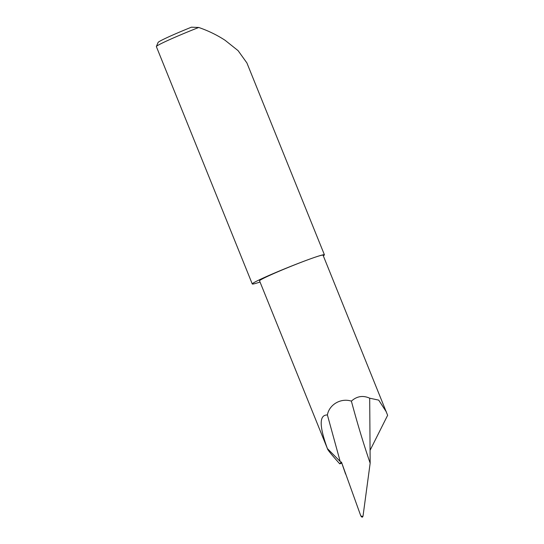 <?xml version="1.0" encoding="UTF-8"?>
<svg xmlns="http://www.w3.org/2000/svg" width="544" height="544" viewBox="0 0 544 544"><rect width="100%" height="100%" fill="white"/><g stroke="black" fill="none" stroke-linecap="round" stroke-linejoin="round"><path stroke-width="0.82" d="M324.414 254.796L246.901 62.934L238.095 50.653L225.087 40.283C216.968 34.986 208.175 30.716 198.73 27.472A38.91 1.904 158 0 0 156.373 46.498A38.91 1.904 158 0 0 156.366 46.6L252.26 283.954A38.91 1.904 -22 0 1 273.673 273.414A38.91 1.904 -22 0 1 313.024 257.931A38.91 1.904 -22 0 1 324.414 254.796A38.91 1.904 -22 0 1 323.299 255.796M260.046 282.05A38.91 1.904 -22 0 1 252.26 283.954M363.045 515.93L370.158 463.189L370.07 450.316L387.634 415.303L323.048 255.177A34.245 1.673 158 0 0 313.024 257.931A34.245 1.673 158 0 0 278.392 271.551A34.245 1.673 158 0 0 259.549 280.826L327.4 448.576C327.311 449.466 331.425 454.553 339.742 463.828L341.428 462.006L360.679 515.569C361.556 516.474 362.345 516.596 363.045 515.93C362.651 517.439 362.005 517.548 361.121 516.256M386.41 411.998L378.692 400.119L369.696 398.194C362.991 395.196 356.884 396.175 351.383 401.125C357.428 423.667 363.684 444.353 370.158 463.189M327.4 414.97L340.19 461.489L327.4 448.576C319.144 425.979 319.144 414.773 327.4 414.97C329.059 404.981 340.428 397.664 351.383 401.125M340.19 461.489L340.87 462.237M339.742 463.828A34.245 1.673 158 0 0 341.782 463.155M345.562 474.008L341.428 462.006M360.679 515.569L360.992 516.032M370.07 450.316L369.696 398.194M156.373 46.498L158.093 42.452A35.802 1.748 -22 0 1 191.413 27.2L198.73 27.472M361.039 516.304L361.481 516.8"/></g></svg>
